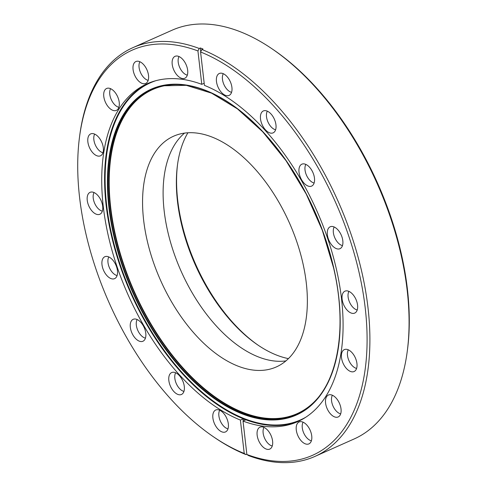 <?xml version="1.0" encoding="UTF-8"?>
<svg xmlns="http://www.w3.org/2000/svg" width="487" height="487" viewBox="0 0 487 487"><rect width="100%" height="100%" fill="white"/><g stroke="black" fill="none" stroke-linecap="round" stroke-linejoin="round"><path stroke-width="0.73" d="M79.539 136.871L79.765 135.161A223.728 124.964 66 0 1 132.914 47.653A223.728 124.964 66 0 1 199.232 48.469L197.935 50.946A221.743 123.856 -114 0 0 79.539 136.871A221.743 123.856 -114 0 0 85.761 233.115A221.743 123.856 -114 0 0 212.88 436.395A221.743 123.856 -114 0 0 244.224 453.452L245.941 454.584A223.728 124.964 66 0 1 214.304 437.369L212.88 436.395M272.696 49.272L274.12 50.246A221.743 123.856 66 0 1 401.239 253.52A221.743 123.856 66 0 1 407.461 349.769L407.235 351.474A223.728 124.964 -114 0 0 400.953 254.372A223.728 124.964 -114 0 0 272.696 49.272A223.728 124.964 -114 0 0 172.1 30.206L132.914 47.653M177.572 164.314A134.899 75.351 -114 0 0 181.468 222.005A134.899 75.351 -114 0 0 258.092 345.18M288.432 358.621A132.914 74.237 66 0 1 257.386 344.699A132.914 74.237 66 0 1 181.188 222.851A132.914 74.237 66 0 1 177.457 165.166A132.914 74.237 66 0 1 187.891 132.774M231.587 85.511A11.998 6.702 66 0 1 229.633 95.105A11.998 6.702 66 0 1 216.8 83.393A11.998 6.702 66 0 1 219.917 73.281A11.998 6.702 66 0 1 231.587 85.511M223.283 73.707A11.006 6.148 -114 0 0 222.772 81.092A11.006 6.148 -114 0 0 231.569 92.317M275.63 122.968A11.998 6.702 66 0 1 273.67 132.561A11.998 6.702 66 0 1 260.843 120.849A11.998 6.702 66 0 1 263.954 110.738A11.998 6.702 66 0 1 275.63 122.968M267.326 111.164A11.006 6.148 -114 0 0 266.815 118.548A11.006 6.148 -114 0 0 275.612 129.773M314.139 176.203A11.998 6.702 66 0 1 312.185 185.797A11.998 6.702 66 0 1 299.353 174.084A11.998 6.702 66 0 1 302.47 163.973A11.998 6.702 66 0 1 314.139 176.203M305.842 164.399A11.006 6.148 -114 0 0 305.331 171.783A11.006 6.148 -114 0 0 314.127 183.009M342.483 238.794A11.998 6.702 66 0 1 340.529 248.388A11.998 6.702 66 0 1 327.696 236.67A11.998 6.702 66 0 1 330.813 226.565A11.998 6.702 66 0 1 342.483 238.794M334.185 226.985A11.006 6.148 -114 0 0 333.668 234.375A11.006 6.148 -114 0 0 342.471 245.594M357.233 303.188A11.998 6.702 66 0 1 355.273 312.782A11.998 6.702 66 0 1 342.446 301.069A11.998 6.702 66 0 1 345.557 290.958A11.998 6.702 66 0 1 357.233 303.188M348.929 291.384A11.006 6.148 -114 0 0 348.418 298.768A11.006 6.148 -114 0 0 357.214 309.994M356.612 361.628A11.998 6.702 66 0 1 354.652 371.222A11.998 6.702 66 0 1 341.825 359.503A11.998 6.702 66 0 1 344.936 349.398A11.998 6.702 66 0 1 356.612 361.628M348.308 349.818A11.006 6.148 -114 0 0 347.797 357.208A11.006 6.148 -114 0 0 356.594 368.428M340.693 407.053A11.998 6.702 66 0 1 338.739 416.647A11.998 6.702 66 0 1 325.906 404.934A11.998 6.702 66 0 1 329.017 394.823A11.998 6.702 66 0 1 340.693 407.053M332.39 395.249A11.006 6.148 -114 0 0 331.878 402.633A11.006 6.148 -114 0 0 340.675 413.859M311.4 433.996A11.998 6.702 66 0 1 309.446 443.59A11.998 6.702 66 0 1 296.613 431.872A11.998 6.702 66 0 1 299.724 421.76A11.998 6.702 66 0 1 311.4 433.996M303.097 422.186A11.006 6.148 -114 0 0 302.585 429.577A11.006 6.148 -114 0 0 311.382 440.796M272.263 439.195A11.998 6.702 66 0 1 270.309 448.789A11.998 6.702 66 0 1 257.477 437.076A11.998 6.702 66 0 1 260.594 426.965A11.998 6.702 66 0 1 272.263 439.195M263.966 427.391A11.006 6.148 -114 0 0 263.449 434.775A11.006 6.148 -114 0 0 272.251 446.001M228.007 422.034A11.998 6.702 66 0 1 226.047 431.628A11.998 6.702 66 0 1 213.221 419.916A11.998 6.702 66 0 1 216.331 409.804A11.998 6.702 66 0 1 228.007 422.034M219.704 410.231A11.006 6.148 -114 0 0 219.193 417.615A11.006 6.148 -114 0 0 227.989 428.84M183.964 384.578A11.998 6.702 66 0 1 182.01 394.172A11.998 6.702 66 0 1 169.178 382.459A11.998 6.702 66 0 1 172.288 372.348A11.998 6.702 66 0 1 183.964 384.578M175.661 372.768A11.006 6.148 -114 0 0 175.15 380.158A11.006 6.148 -114 0 0 183.946 391.384M145.449 331.343A11.998 6.702 66 0 1 143.495 340.937A11.998 6.702 66 0 1 130.662 329.224A11.998 6.702 66 0 1 133.779 319.113A11.998 6.702 66 0 1 145.449 331.343M137.151 319.539A11.006 6.148 -114 0 0 136.634 326.923A11.006 6.148 -114 0 0 145.436 338.148M117.111 268.751A11.998 6.702 66 0 1 115.151 278.345A11.998 6.702 66 0 1 102.325 266.632A11.998 6.702 66 0 1 105.435 256.521A11.998 6.702 66 0 1 117.111 268.751M108.808 256.947A11.006 6.148 -114 0 0 108.297 264.331A11.006 6.148 -114 0 0 117.093 275.557M102.361 204.357A11.998 6.702 66 0 1 100.401 213.951A11.998 6.702 66 0 1 87.575 202.233A11.998 6.702 66 0 1 90.685 192.128A11.998 6.702 66 0 1 102.361 204.357M94.058 192.548A11.006 6.148 -114 0 0 93.547 199.938A11.006 6.148 -114 0 0 102.343 211.157M102.982 145.917A11.998 6.702 66 0 1 101.028 155.511A11.998 6.702 66 0 1 88.196 143.799A11.998 6.702 66 0 1 91.312 133.688A11.998 6.702 66 0 1 102.982 145.917M94.679 134.114A11.006 6.148 -114 0 0 94.168 141.498A11.006 6.148 -114 0 0 102.97 152.723M118.901 100.492A11.998 6.702 66 0 1 116.941 110.086A11.998 6.702 66 0 1 104.115 98.368A11.998 6.702 66 0 1 107.225 88.263A11.998 6.702 66 0 1 118.901 100.492M110.598 88.683A11.006 6.148 -114 0 0 110.086 96.073A11.006 6.148 -114 0 0 118.883 107.298M148.194 73.549A11.998 6.702 66 0 1 146.234 83.143A11.998 6.702 66 0 1 133.408 71.431A11.998 6.702 66 0 1 136.518 61.319A11.998 6.702 66 0 1 148.194 73.549M139.891 61.746A11.006 6.148 -114 0 0 139.379 69.13A11.006 6.148 -114 0 0 148.176 80.355M187.331 68.35A11.998 6.702 66 0 1 185.37 77.944A11.998 6.702 66 0 1 172.538 66.226A11.998 6.702 66 0 1 175.655 56.121A11.998 6.702 66 0 1 187.331 68.35M179.027 56.541A11.006 6.148 -114 0 0 178.516 63.931A11.006 6.148 -114 0 0 187.312 75.15M147.147 240.414A126.285 70.536 -114 0 0 276.324 366.936A126.285 70.536 -114 0 0 302.78 262.73A126.285 70.536 -114 0 0 173.603 136.202A126.285 70.536 -114 0 0 147.147 240.414M184.53 133.109A126.285 70.536 -114 0 0 167.692 231.264A126.285 70.536 -114 0 0 285.942 360.891M197.935 50.946L201.776 84.342A184.95 103.305 -114 0 0 147.184 83.752A184.95 103.305 -114 0 0 108.437 236.365A184.95 103.305 -114 0 0 240.383 420.056L242.995 418.893A184.95 103.305 66 0 0 245.643 419.922L243.031 421.085A184.95 103.305 -114 0 0 297.624 421.675A184.95 103.305 -114 0 0 336.371 269.055A184.95 103.305 -114 0 0 204.418 85.365L200.577 51.975L201.88 49.497A223.728 124.964 66 0 1 361.774 271.813A223.728 124.964 66 0 1 314.9 456.435A223.728 124.964 66 0 1 248.589 455.613L246.872 454.481A221.743 123.856 -114 0 0 365.232 308.101A221.743 123.856 -114 0 0 200.577 51.975M201.88 49.497L202.982 49.004A223.728 124.964 -114 0 0 200.34 47.982L199.232 48.469M246.872 454.481L243.031 421.085M240.383 420.056L244.224 453.452M314.9 456.435L354.086 438.988A223.728 124.964 -114 0 0 407.235 351.474M246.836 454.188L245.941 454.584M204.181 83.271L201.776 84.342M242.995 418.893L243.238 420.993M200.34 47.982L200.76 51.634M299.048 421.018A184.95 103.305 66 0 1 111.304 235.093A184.95 103.305 66 0 1 148.626 83.131M155.931 80.665A184.506 103.055 -114 0 0 111.809 235.026A184.506 103.055 -114 0 0 305.769 417.237M333.638 267.722A177.919 99.378 -114 0 0 162.932 85.809A177.919 99.378 -114 0 0 114.366 236.274A177.919 99.378 -114 0 0 306.633 408.593A177.919 99.378 -114 0 0 333.668 267.85M113.903 236.323A178.364 99.622 66 0 1 185.523 84.921A178.364 99.622 66 0 1 333.717 267.85A178.364 99.622 66 0 1 262.097 419.252A178.364 99.622 66 0 1 113.903 236.323M178.559 84.574A177.42 99.098 -114 0 0 115.638 235.891A177.42 99.098 -114 0 0 207.541 391.25A177.42 99.098 -114 0 0 318.005 397.806M306.968 408.343A177.749 99.281 66 0 1 115.23 235.958A177.749 99.281 66 0 1 163.34 85.724M306.633 408.593C337.308 387.128 348.278 330.168 333.565 267.807L322.351 230.4L306.232 194.07L286.009 160.637L262.694 131.758L237.455 108.887L211.553 93.151L186.29 85.335L162.932 85.809"/></g></svg>
